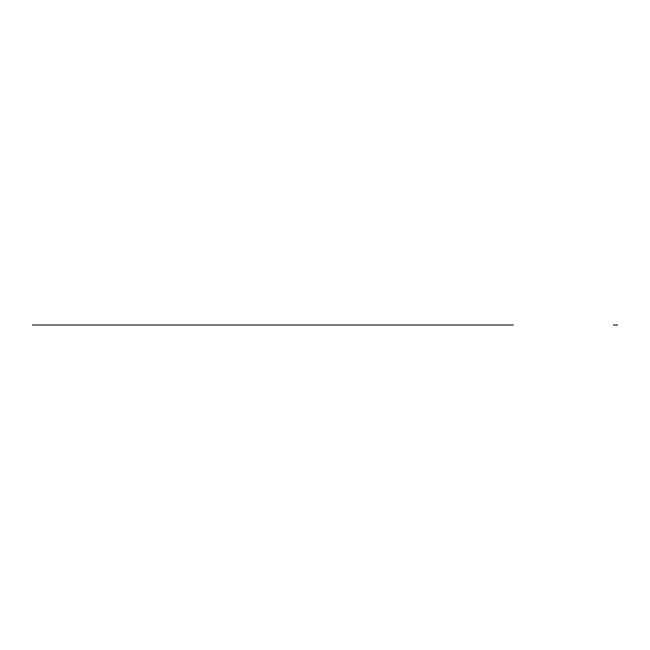 <?xml version="1.0" encoding="UTF-8"?>
<svg xmlns="http://www.w3.org/2000/svg" width="650" height="650" viewBox="0 0 650 650"><rect width="100%" height="100%" fill="white"/><g stroke="black" fill="none" stroke-linecap="round" stroke-linejoin="round"><path stroke-width="0.97" d="M613.494 325L617.5 325L613.494 325M513.321 325L32.5 325L513.321 325M148.354 325L497.291 325L148.354 325M303.964 325L212.778 325C210.462 325 210.462 325 212.778 325L474.906 325C487.273 325 487.273 325 474.906 325L303.964 325M197.023 325L143.683 325L197.023 325M125.442 325L172.762 325C175.086 325 175.086 325 172.762 325L52.496 325C50.18 325 50.18 325 52.496 325L125.442 325M446.81 325L419.567 325L446.81 325M286.536 325L259.285 325L286.536 325M126.254 325L99.011 325L126.254 325"/></g></svg>
